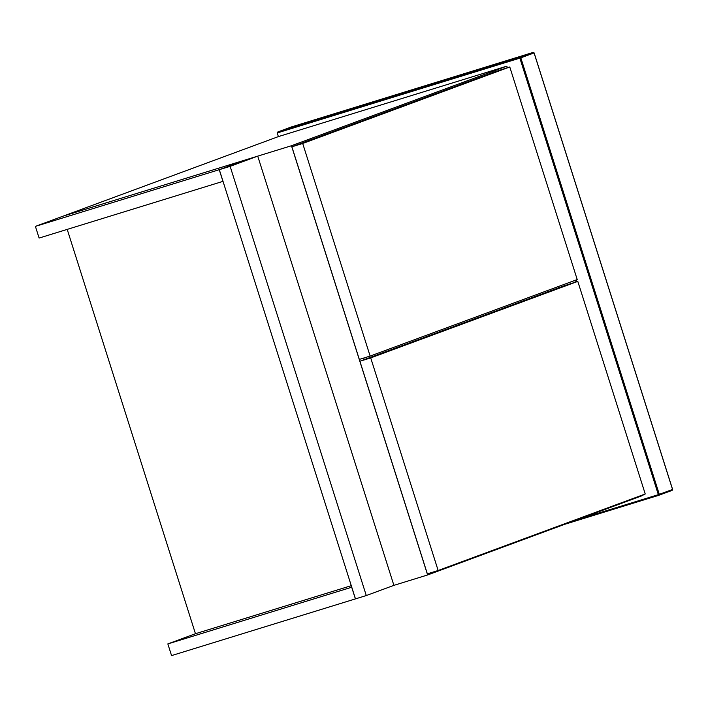 <?xml version="1.0" encoding="UTF-8"?>
<svg xmlns="http://www.w3.org/2000/svg" width="708" height="708" viewBox="0 0 708 708"><rect width="100%" height="100%" fill="white"/><g stroke="black" fill="none" stroke-linecap="round" stroke-linejoin="round"><path stroke-width="1.06" d="M291.023 127.856L291.192 127.015L291.023 127.856L291.192 127.015L533.168 52.41L519.911 57.304L277.943 131.918L277.217 132.954L278.377 136.6L506.831 66.163L507.326 67.72M576.701 281.731L576.135 279.961M291.192 127.015L277.89 131.927L291.174 127.024M372.275 356.664L371.886 355.425M35.4 226.374L63.012 216.179L246.853 159.486L219.241 169.69L35.4 226.374L39.108 238.056L223.011 181.345M222.949 181.372L219.241 169.69M574.808 280.457L575.347 282.147M558.639 287.811L558.24 286.572M547.62 290.501L548.01 291.731M257.739 156.132L246.924 159.468L219.312 169.672L355.469 598.888L366.284 595.552L230.127 166.336L257.739 156.132L393.896 585.357L366.284 595.552M219.312 169.672L230.127 166.336M563.674 285.952L577.799 281.386L370.718 357.903L359.903 361.239L563.674 285.952M370.718 357.903L438.155 570.506L427.34 573.834L359.903 361.239M438.155 570.506L645.236 493.989L577.799 281.386M495.653 71.517L509.778 66.959L302.697 143.476L291.882 146.804L495.653 71.517M302.697 143.476L370.134 356.08L359.319 359.407L291.882 146.804M370.134 356.08L577.224 279.563L509.778 66.959M363.753 358.044L364.248 359.629M642.829 494.883L642.988 495.379L427.623 574.958L291.466 145.733L506.831 66.163M393.896 585.357L427.623 574.958M291.466 145.733L63.012 216.179L278.377 136.6M167.849 643.917L171.557 655.599L355.398 598.906L351.699 587.233L167.849 643.917L195.461 633.713L67.207 229.392M195.461 633.713L351.274 585.675M277.217 132.954L519.867 58.136L658.343 494.653L659.29 494.343L658.847 495.281L564.595 524.345L658.838 495.29L672.131 490.379L672.547 489.449L659.29 494.343L520.822 57.826L534.071 52.932L672.547 489.449M534.071 52.932L533.168 52.41L534.124 52.905L672.6 489.423L672.131 490.379L658.883 495.273L658.343 494.653L577.436 519.601M658.883 495.273L658.343 494.653M519.911 57.304L520.822 57.826L519.867 58.136L519.911 57.304M533.168 52.41L533.673 53.038L533.168 52.41L291.183 127.015"/></g></svg>
